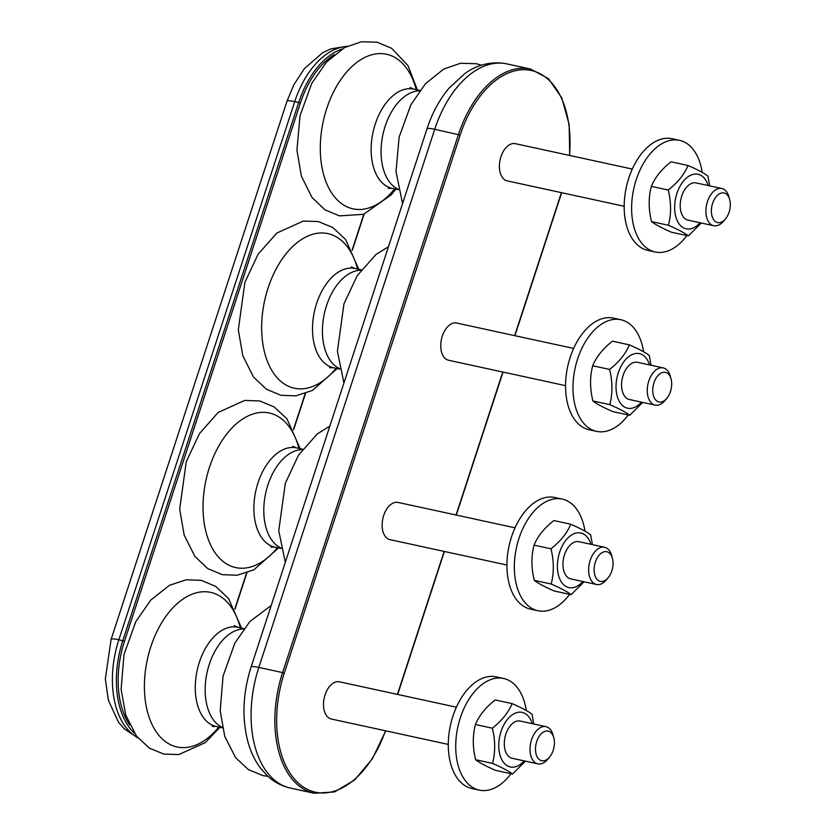 <?xml version="1.0" encoding="UTF-8"?>
<svg xmlns="http://www.w3.org/2000/svg" width="835" height="835" viewBox="0 0 835 835"><rect width="100%" height="100%" fill="white"/><g stroke="black" fill="none" stroke-linecap="round" stroke-linejoin="round"><path stroke-width="1.25" d="M532.281 723.674A27.931 16.815 102.3 0 0 508.974 717.662A27.931 16.815 102.3 0 0 500.499 756.708A27.931 16.815 102.3 0 0 524.192 760.894M553.782 737.649L553.01 734.863A19.048 11.46 102.3 0 0 545.954 726.648L520.257 721.064A19.048 11.46 102.3 0 0 504.643 739.267A19.048 11.46 102.3 0 0 512.179 758.284L537.876 763.868A19.048 11.46 102.3 0 0 547.697 759.318L549.555 757.105A15.145 9.122 -77.7 0 1 539.212 759.464A15.145 9.122 -77.7 0 1 535.746 745.592A15.145 9.122 -77.7 0 1 544.326 731.575A15.145 9.122 -77.7 0 1 553.782 737.649A15.145 9.122 -77.7 0 1 549.555 757.105M512.095 703.613L495.186 699.939C485.626 707.485 479.039 715.678 475.439 724.519C472.516 735.604 472.589 747.346 475.626 759.725C479.3 762.626 485.939 766.175 495.572 770.361L512.481 774.035C508.818 771.133 502.169 767.595 492.546 763.399C495.458 752.314 495.395 740.572 492.347 728.183C501.908 720.647 508.494 712.453 512.095 703.613C521.729 707.809 528.378 711.347 532.041 714.249L533.795 724.008M525.413 761.165L512.481 774.035M475.626 759.725L492.546 763.399M475.439 724.519L492.347 728.183M526.321 710.533A57.135 34.392 102.3 0 0 503.578 678.469A57.135 34.392 102.3 0 0 458.989 722.327A57.135 34.392 102.3 0 0 473.862 788.115A57.135 34.392 102.3 0 0 479.332 790.129A57.135 34.392 102.3 0 0 510.999 773.711M503.578 678.469L496.147 676.861A57.135 34.392 102.3 0 0 451.558 720.72A57.135 34.392 102.3 0 0 466.431 786.497A57.135 34.392 102.3 0 0 471.9 788.511L479.332 790.129M545.954 726.648A19.048 11.46 102.3 0 0 530.34 744.851A19.048 11.46 102.3 0 0 537.876 763.868M456.38 707.193L339.448 681.809A19.048 11.46 102.3 0 0 324.21 697.987A19.048 11.46 102.3 0 0 331.37 719.029L448.301 744.413M590.909 544.295A27.931 16.815 102.3 0 0 567.612 538.283A27.931 16.815 102.3 0 0 559.126 577.329A27.931 16.815 102.3 0 0 582.83 581.515M612.41 558.271L611.637 555.484A19.048 11.46 102.3 0 0 604.582 547.269L578.895 541.685A19.048 11.46 102.3 0 0 563.281 559.888A19.048 11.46 102.3 0 0 570.806 578.905L596.503 584.49A19.048 11.46 102.3 0 0 606.325 579.939L608.183 577.726A15.145 9.122 -77.7 0 1 597.839 580.085A15.145 9.122 -77.7 0 1 594.374 566.213A15.145 9.122 -77.7 0 1 602.953 552.196A15.145 9.122 -77.7 0 1 612.41 558.271A15.145 9.122 -77.7 0 1 608.183 577.726M570.733 524.234L553.814 520.56C544.253 528.106 537.667 536.3 534.066 545.14C531.154 556.225 531.217 567.967 534.264 580.346C537.928 583.247 544.577 586.796 554.2 590.982L571.109 594.656C567.445 591.754 560.796 588.216 551.173 584.02C554.085 572.935 554.022 561.193 550.975 548.804C560.546 541.268 567.122 533.074 570.733 524.234C580.356 528.43 587.005 531.968 590.669 534.87L592.422 544.629M584.041 581.786L571.109 594.656M534.264 580.346L551.173 584.02M534.066 545.14L550.975 548.804M584.949 531.154A57.135 34.392 102.3 0 0 562.205 499.09A57.135 34.392 102.3 0 0 517.616 542.948A57.135 34.392 102.3 0 0 532.49 608.736A57.135 34.392 102.3 0 0 537.959 610.75A57.135 34.392 102.3 0 0 569.627 594.332M562.205 499.09L554.774 497.483A57.135 34.392 102.3 0 0 510.185 541.341A57.135 34.392 102.3 0 0 525.058 607.118A57.135 34.392 102.3 0 0 530.528 609.133L537.959 610.75M604.582 547.269A19.048 11.46 102.3 0 0 588.967 565.472A19.048 11.46 102.3 0 0 596.503 584.49M515.007 527.814L398.076 502.43A19.048 11.46 102.3 0 0 382.837 518.608A19.048 11.46 102.3 0 0 389.997 539.65L506.928 565.034M649.536 364.916A27.931 16.815 102.3 0 0 626.24 358.904A27.931 16.815 102.3 0 0 617.764 397.951A27.931 16.815 102.3 0 0 641.457 402.136M671.037 378.892L670.275 376.105A19.048 11.46 102.3 0 0 663.209 367.891L637.522 362.306A19.048 11.46 102.3 0 0 621.908 380.51A19.048 11.46 102.3 0 0 629.433 399.527L655.131 405.111A19.048 11.46 102.3 0 0 664.963 400.56L666.81 398.347A15.145 9.122 -77.7 0 1 656.477 400.706A15.145 9.122 -77.7 0 1 653.001 386.835A15.145 9.122 -77.7 0 1 661.581 372.817A15.145 9.122 -77.7 0 1 671.037 378.892A15.145 9.122 -77.7 0 1 666.81 398.347M629.36 344.855L612.441 341.181C602.88 348.727 596.294 356.921 592.693 365.761C589.781 376.846 589.844 388.588 592.892 400.967C596.555 403.869 603.204 407.417 612.827 411.603L629.747 415.277C626.073 412.375 619.434 408.837 609.8 404.641C612.723 393.556 612.65 381.814 609.613 369.425C619.173 361.889 625.759 353.696 629.36 344.855C638.984 349.051 645.632 352.589 649.296 355.491L651.049 365.25M642.668 402.407L629.747 415.277M592.892 400.967L609.8 404.641M592.693 365.761L609.613 369.425M643.576 351.775A57.135 34.392 102.3 0 0 620.833 319.711A57.135 34.392 102.3 0 0 576.244 363.569A57.135 34.392 102.3 0 0 591.117 429.357A57.135 34.392 102.3 0 0 596.587 431.371A57.135 34.392 102.3 0 0 628.264 414.953M620.833 319.711L613.401 318.104A57.135 34.392 102.3 0 0 568.812 361.962A57.135 34.392 102.3 0 0 583.686 427.739A57.135 34.392 102.3 0 0 589.155 429.754L596.587 431.371M663.209 367.891A19.048 11.46 102.3 0 0 647.595 386.094A19.048 11.46 102.3 0 0 655.131 405.111M573.635 348.435L456.703 323.051A19.048 11.46 102.3 0 0 441.464 339.229A19.048 11.46 102.3 0 0 448.625 360.271L565.556 385.655M708.163 185.537A27.931 16.815 102.3 0 0 684.867 179.525A27.931 16.815 102.3 0 0 676.392 218.572A27.931 16.815 102.3 0 0 700.085 222.757M729.665 199.513L728.903 196.726A19.048 11.46 102.3 0 0 721.847 188.512L696.15 182.928A19.048 11.46 102.3 0 0 680.535 201.131A19.048 11.46 102.3 0 0 688.071 220.148L713.758 225.732A19.048 11.46 102.3 0 0 723.59 221.181L725.448 218.968A15.145 9.122 -77.7 0 1 715.104 221.327A15.145 9.122 -77.7 0 1 711.639 207.456A15.145 9.122 -77.7 0 1 720.208 193.438A15.145 9.122 -77.7 0 1 729.665 199.513A15.145 9.122 -77.7 0 1 725.448 218.968M687.988 165.476L671.079 161.802C661.508 169.348 654.932 177.542 651.331 186.382C648.409 197.467 648.471 209.209 651.519 221.588C655.183 224.49 661.831 228.038 671.465 232.224L688.374 235.898C684.71 232.996 678.062 229.458 668.428 225.262C671.35 214.167 671.288 202.435 668.24 190.046C677.801 182.51 684.387 174.317 687.988 165.476C697.622 169.672 704.26 173.21 707.934 176.112L709.687 185.871M701.296 223.029L688.374 235.898M651.519 221.588L668.428 225.262M651.331 186.382L668.24 190.046M702.204 172.396A57.135 34.392 102.3 0 0 679.46 140.332A57.135 34.392 102.3 0 0 634.882 184.191A57.135 34.392 102.3 0 0 649.755 249.978A57.135 34.392 102.3 0 0 655.214 251.993A57.135 34.392 102.3 0 0 686.892 235.574M679.46 140.332L672.029 138.714A57.135 34.392 102.3 0 0 627.45 182.573A57.135 34.392 102.3 0 0 642.324 248.36A57.135 34.392 102.3 0 0 647.783 250.375L655.214 251.993M721.847 188.512A19.048 11.46 102.3 0 0 706.233 206.715A19.048 11.46 102.3 0 0 713.758 225.732M632.272 169.056L515.341 143.672A19.048 11.46 102.3 0 0 500.092 159.85A19.048 11.46 102.3 0 0 507.252 180.892L624.183 206.276M222.35 727.389A50.778 30.561 -77.7 0 1 207.059 672.551A50.778 30.561 -77.7 0 1 243.716 628.985M222.454 727.859L216.244 726.502A50.778 30.561 -77.7 0 1 197.154 670.39A50.778 30.561 -77.7 0 1 237.798 627.252L243.997 628.598M218.77 727.055A79.106 47.616 -77.7 0 1 149.736 718.998A79.106 47.616 -77.7 0 1 174.16 606.502A79.106 47.616 -77.7 0 1 240.313 627.805M280.977 548.01A50.778 30.561 -77.7 0 1 267.92 484.937A50.778 30.561 -77.7 0 1 302.343 449.606M281.082 548.48L274.872 547.123A50.778 30.561 -77.7 0 1 258.015 482.787A50.778 30.561 -77.7 0 1 296.425 447.873L292.793 446.266M277.397 547.677A79.106 47.616 -77.7 0 1 217.747 556.235A79.106 47.616 -77.7 0 1 209.449 467.37A79.106 47.616 -77.7 0 1 256.543 413.043A79.106 47.616 -77.7 0 1 298.951 448.426M339.615 368.632A50.778 30.561 -77.7 0 1 326.548 305.558A50.778 30.561 -77.7 0 1 360.981 270.227M339.709 369.101L333.499 367.744A50.778 30.561 -77.7 0 1 316.642 303.397A50.778 30.561 -77.7 0 1 355.052 268.494L351.431 266.887M336.025 368.298A79.106 47.616 -77.7 0 1 276.375 376.856A79.106 47.616 -77.7 0 1 268.077 287.992A79.106 47.616 -77.7 0 1 315.181 233.664A79.106 47.616 -77.7 0 1 357.578 269.047M398.243 189.253A50.778 30.561 -77.7 0 1 382.952 134.414A50.778 30.561 -77.7 0 1 419.608 90.848M398.337 189.722L392.137 188.366A50.778 30.561 -77.7 0 1 373.036 132.254A50.778 30.561 -77.7 0 1 413.68 89.115L419.89 90.462M394.652 188.919A79.106 47.616 -77.7 0 1 325.629 180.861A79.106 47.616 -77.7 0 1 350.053 68.366A79.106 47.616 -77.7 0 1 416.206 89.669M530.507 69.013A95.221 57.312 102.3 0 0 458.488 134.466L282.595 672.603L284.276 673.187L460.168 135.051L434.711 129.3A95.221 57.312 -77.7 0 1 506.73 63.857L530.507 69.013L548.418 78.605L561.778 97.852L569.146 124.498L569.71 155.477M460.168 135.051A93.948 56.55 -77.7 0 1 530.246 70.276A93.948 56.55 -77.7 0 1 569.449 155.414M506.73 63.857C488.872 60.266 473.487 67.176 465.158 73.303L448.812 88.385C439.367 99.793 432.092 113.299 426.967 128.903A19.048 2.547 18.1 0 1 434.711 129.3L258.819 667.436L282.595 672.603A95.221 57.312 102.3 0 0 314.211 793.25L334.48 791.945L354.624 779.973L372.379 758.785L385.739 730.834M426.967 128.903L251.084 667.04A19.048 2.547 18.1 0 1 258.819 667.436A95.221 57.312 -77.7 0 0 290.434 788.083L314.211 793.25M561.402 192.645L514.673 335.639M502.774 372.024L456.035 515.018M444.147 551.403L397.408 694.396M385.478 730.771A93.948 56.55 -77.7 0 1 305.579 788.407A93.948 56.55 -77.7 0 1 284.276 673.187M129.686 724.968A78.083 47 -77.7 0 1 124.488 641.207L300.37 103.07A78.083 47 -77.7 0 1 334.292 54.619M137.587 737.503A79.346 47.762 -77.7 0 1 118.841 639.767L124.488 641.207M138.046 738.057L124.164 728.746L118.382 721.983L108.404 700.314L105.335 678.991L111.107 639.37A19.048 2.547 18.1 0 1 118.841 639.767L294.734 101.63L298.69 102.496L122.808 640.633A79.346 47.762 102.3 0 0 134.425 733.234M363.83 214.219L352.13 250.03M305.203 393.598L293.492 429.409M246.576 572.977L234.865 608.788M342.016 49.067A79.346 47.762 102.3 0 0 298.69 102.496L300.37 103.07M347.318 46.175L330.785 48.91L322.654 52.709L304.347 68.647L293.816 84.846L286.989 101.233A19.048 2.547 18.1 0 1 294.734 101.63A79.346 47.762 -77.7 0 1 346.682 46.489M267.983 776.362L262.9 775.611L248.392 769.609L235.574 757.637L224.772 736.48L220.179 710.825L223.06 676.047L234.844 643.201L249.842 621.553L271.198 605.5M234.165 625.645L237.798 627.252M216.244 726.502L212.278 726.471M219.939 727.306L205.295 742.597L178.815 754.579L163.827 754.099L149.319 748.097L136.491 736.115L125.699 714.969L121.106 689.313L123.987 654.536L135.771 621.689L150.77 600.041L169.62 585.22L186.299 579.782L201.256 580.346L215.754 586.431L228.581 598.549L241.492 628.056M285.299 562.341L278.765 530.705L285.33 483.246L298.512 455.158L317.279 433.939L329.825 426.121M302.635 449.22L296.425 447.873M270.905 547.092L274.872 547.123M278.577 547.927L253.882 569.804L237.203 575.231L222.246 574.678L207.738 568.593L194.92 556.475L184.17 535.089L179.692 509.193L186.247 461.734L199.44 433.647L218.196 412.427L244.686 400.445L259.675 400.925L274.183 406.916L287 418.899L300.12 448.677M343.926 382.962L337.403 351.326L343.957 303.867L357.14 275.78L375.907 254.56L388.452 246.743M361.263 269.841L355.052 268.494M329.533 367.713L333.499 367.744M337.204 368.548L312.509 390.415L295.83 395.853L280.873 395.299L266.375 389.214L253.548 377.096L242.797 355.71L238.319 329.815L244.885 282.355L258.067 254.268L276.834 233.048L303.314 221.066L318.302 221.546L332.81 227.537L345.638 239.52L358.758 269.298M402.564 203.583L396.009 171.572L399.109 137.19L410.872 104.803L425.464 83.719L443.709 69.065L460.565 63.262L476.315 63.742L481.44 65.203M410.058 87.508L413.68 89.115M392.137 188.366L388.16 188.334M395.832 189.169L391.229 194.847L363.538 214.324L339.396 215.889L324.898 209.762L312.081 197.582L301.351 176.07L296.936 150.06L300.036 115.668L311.799 83.281L326.391 62.197L344.636 47.553L361.492 41.75L377.232 42.23L391.73 48.346L408.023 65.673L417.385 89.919M561.663 192.697L514.924 335.691M503.035 372.086L456.296 515.07M444.397 551.465L397.669 694.449M290.434 788.083C281.614 786.09 273.859 781.936 267.158 775.611L260.416 768.054C254.925 760.654 250.813 752.095 248.078 742.388C241.753 718.434 242.755 693.311 251.084 667.04M235.032 609.122L246.878 572.873M293.659 429.743L305.516 393.494M352.286 250.364L364.143 214.115M286.989 101.233L111.107 639.37"/></g></svg>
